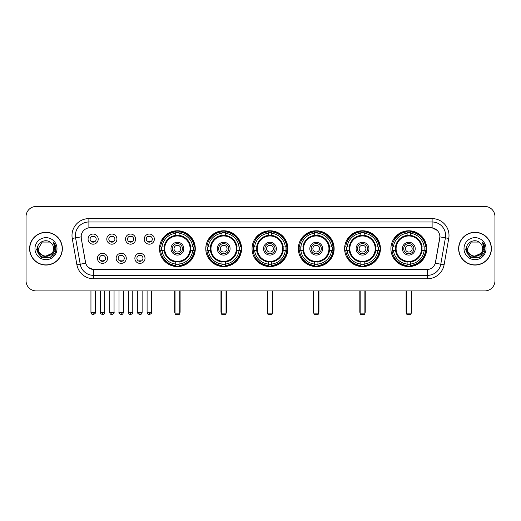 <?xml version="1.0" encoding="UTF-8"?>
<svg xmlns="http://www.w3.org/2000/svg" width="521" height="521" viewBox="0 0 521 521"><rect width="100%" height="100%" fill="white"/><g stroke="black" fill="none" stroke-linecap="round" stroke-linejoin="round"><path stroke-width="0.78" d="M344.615 248.673A17.903 17.903 0 0 0 362.525 266.583A17.903 17.903 0 0 0 380.428 248.673A17.903 17.903 0 0 0 362.525 230.77A17.903 17.903 0 0 0 344.615 248.673M205.775 248.673A17.903 17.903 0 0 0 223.678 266.583A17.903 17.903 0 0 0 241.581 248.673A17.903 17.903 0 0 0 223.678 230.77A17.903 17.903 0 0 0 205.775 248.673M252.053 248.673A17.903 17.903 0 0 0 269.956 266.583A17.903 17.903 0 0 0 287.866 248.673A17.903 17.903 0 0 0 269.956 230.77A17.903 17.903 0 0 0 252.053 248.673M298.338 248.673A17.903 17.903 0 0 0 316.24 266.583A17.903 17.903 0 0 0 334.143 248.673A17.903 17.903 0 0 0 316.24 230.77A17.903 17.903 0 0 0 298.338 248.673M390.9 248.673A17.903 17.903 0 0 0 408.803 266.583A17.903 17.903 0 0 0 426.712 248.673A17.903 17.903 0 0 0 408.803 230.77A17.903 17.903 0 0 0 390.9 248.673M159.491 248.673A17.903 17.903 0 0 0 177.394 266.583A17.903 17.903 0 0 0 195.297 248.673A17.903 17.903 0 0 0 177.394 230.77A17.903 17.903 0 0 0 159.491 248.673M126.284 258.305A5.067 5.067 0 0 1 121.217 263.372A5.067 5.067 0 0 1 116.15 258.305A5.067 5.067 0 0 1 121.217 253.239A5.067 5.067 0 0 1 126.284 258.305M118.176 258.305A3.041 3.041 0 0 0 121.217 261.347A3.041 3.041 0 0 0 124.259 258.305A3.041 3.041 0 0 0 121.217 255.264A3.041 3.041 0 0 0 118.176 258.305M145.001 258.305A5.067 5.067 0 0 1 139.928 263.372A5.067 5.067 0 0 1 134.861 258.305A5.067 5.067 0 0 1 139.928 253.239A5.067 5.067 0 0 1 145.001 258.305M136.893 258.305A3.041 3.041 0 0 0 139.928 261.347A3.041 3.041 0 0 0 142.969 258.305A3.041 3.041 0 0 0 139.928 255.264A3.041 3.041 0 0 0 136.893 258.305M107.567 258.305A5.067 5.067 0 0 1 102.5 263.372A5.067 5.067 0 0 1 97.434 258.305A5.067 5.067 0 0 1 102.5 253.239A5.067 5.067 0 0 1 107.567 258.305M99.459 258.305A3.041 3.041 0 0 0 102.5 261.347A3.041 3.041 0 0 0 105.542 258.305A3.041 3.041 0 0 0 102.5 255.264A3.041 3.041 0 0 0 99.459 258.305M116.925 239.113A5.067 5.067 0 0 1 111.859 244.186A5.067 5.067 0 0 1 106.792 239.113A5.067 5.067 0 0 1 111.859 234.046A5.067 5.067 0 0 1 116.925 239.113M108.817 239.113A3.041 3.041 0 0 0 111.859 242.154A3.041 3.041 0 0 0 114.9 239.113A3.041 3.041 0 0 0 111.859 236.078A3.041 3.041 0 0 0 108.817 239.113M135.642 239.113A5.067 5.067 0 0 1 130.576 244.186A5.067 5.067 0 0 1 125.502 239.113A5.067 5.067 0 0 1 130.576 234.046A5.067 5.067 0 0 1 135.642 239.113M127.534 239.113A3.041 3.041 0 0 0 130.576 242.154A3.041 3.041 0 0 0 133.61 239.113A3.041 3.041 0 0 0 130.576 236.078A3.041 3.041 0 0 0 127.534 239.113M154.353 239.113A5.067 5.067 0 0 1 149.286 244.186A5.067 5.067 0 0 1 144.219 239.113A5.067 5.067 0 0 1 149.286 234.046A5.067 5.067 0 0 1 154.353 239.113M146.245 239.113A3.041 3.041 0 0 0 149.286 242.154A3.041 3.041 0 0 0 152.327 239.113A3.041 3.041 0 0 0 149.286 236.078A3.041 3.041 0 0 0 146.245 239.113M98.209 239.113A5.067 5.067 0 0 1 93.142 244.186A5.067 5.067 0 0 1 88.075 239.113A5.067 5.067 0 0 1 93.142 234.046A5.067 5.067 0 0 1 98.209 239.113M90.1 239.113A3.041 3.041 0 0 0 93.142 242.154A3.041 3.041 0 0 0 96.183 239.113A3.041 3.041 0 0 0 93.142 236.078A3.041 3.041 0 0 0 90.1 239.113M76.9 264.785L72.25 238.436A16.893 16.893 0 0 1 88.883 218.612L432.117 218.612A16.893 16.893 0 0 1 448.75 238.436L444.1 264.785A16.893 16.893 0 0 1 427.467 278.742L93.533 278.742A16.893 16.893 0 0 1 76.9 264.785L80.221 264.199L75.578 237.85A13.513 13.513 0 0 1 88.883 221.985L432.117 221.985A13.513 13.513 0 0 1 445.422 237.85L440.779 264.199A13.513 13.513 0 0 1 427.467 275.362L93.533 275.362A13.513 13.513 0 0 1 80.221 264.199L85.704 263.229L81.256 238.436A9.124 9.124 0 0 1 90.237 227.729L430.763 227.729A9.124 9.124 0 0 1 439.744 238.436L435.576 262.083A9.124 9.124 0 0 1 426.595 269.624L94.405 269.624A9.124 9.124 0 0 1 85.424 262.083L81.256 238.436L81.217 235.499M161.1 250.367A16.385 16.385 0 0 1 161.1 246.987M392.508 250.367A16.385 16.385 0 0 1 392.508 246.987M299.946 250.367A16.385 16.385 0 0 1 299.946 246.987M253.662 250.367A16.385 16.385 0 0 1 253.662 246.987M207.378 250.367A16.385 16.385 0 0 1 207.378 246.987M346.224 250.367A16.385 16.385 0 0 1 346.224 246.987M29.599 248.673A16.385 16.385 0 0 0 45.985 265.059A16.385 16.385 0 0 0 62.364 248.673A16.385 16.385 0 0 0 45.985 232.294A16.385 16.385 0 0 0 29.599 248.673M458.636 248.673A16.385 16.385 0 0 0 475.015 265.059A16.385 16.385 0 0 0 491.401 248.673A16.385 16.385 0 0 0 475.015 232.294A16.385 16.385 0 0 0 458.636 248.673M88.883 218.612L88.883 227.833L430.763 227.729L432.117 227.833L437.21 230.399M426.595 269.624L94.405 269.624M93.533 278.742L93.533 269.578L88.661 267.586M448.75 238.436L439.887 236.873L435.296 263.229L444.1 264.785M494.95 216.58A10.133 10.133 0 0 0 484.817 206.446L36.183 206.446A10.133 10.133 0 0 0 26.05 216.58L26.05 280.767A10.133 10.133 0 0 0 36.183 290.907L484.817 290.907A10.133 10.133 0 0 0 494.95 280.767L494.95 216.58L494.95 280.767M26.05 216.58L26.05 280.767M484.817 206.446L36.183 206.446M36.183 290.907L484.817 290.907M62.194 248.673A16.216 16.216 0 0 0 45.985 232.464A16.216 16.216 0 0 0 29.769 248.673A16.216 16.216 0 0 0 45.985 264.889A16.216 16.216 0 0 0 62.194 248.673M52.321 253.173L44.357 256.781L37.597 251.155M53.617 248.673C54.086 258.527 37.877 258.527 38.346 248.673L42.162 242.063L49.801 242.063L50.986 242.91C46.297 237.999 37.278 242.044 37.362 248.673C36.503 260.461 55.61 260.774 55.923 249.246L55.936 248.673C55.91 246.172 55.076 243.971 53.442 242.076L54.757 248.673L51.833 253.584A7.633 7.633 0 0 0 53.617 248.673C54.086 258.527 37.877 258.527 38.346 248.673L42.162 242.063L49.801 242.063L50.986 242.91L49.801 242.063L42.162 242.063L38.346 248.673C37.877 258.527 54.086 258.527 53.617 248.673A7.633 7.633 0 0 0 50.986 242.91M51.833 253.584C47.782 259.061 37.948 255.557 38.346 248.673M34.966 248.673A11.013 11.013 0 0 0 45.985 259.692A11.013 11.013 0 0 0 56.997 248.673A11.013 11.013 0 0 0 45.985 237.661A11.013 11.013 0 0 0 34.966 248.673M53.442 242.076L55.936 248.966L55.473 245.658L55.936 248.966L55.473 245.658L55.936 248.966L53.513 242.161L55.936 248.966L53.513 242.161L55.936 248.673L50.96 257.302L41.003 257.302L36.027 248.673M53.513 242.161L55.936 248.973M491.231 248.673A16.216 16.216 0 0 0 475.015 232.464A16.216 16.216 0 0 0 458.806 248.673A16.216 16.216 0 0 0 475.015 264.889A16.216 16.216 0 0 0 491.231 248.673M481.358 253.173L473.394 256.781L466.634 251.155M482.654 248.673C483.123 258.527 466.914 258.527 467.383 248.673L471.199 242.063L478.838 242.063L480.017 242.91C475.334 237.999 466.315 242.044 466.399 248.673C465.54 260.461 484.647 260.774 484.96 249.246L484.973 248.673C484.947 246.172 484.113 243.971 482.479 242.076L483.794 248.673L480.87 253.584A7.633 7.633 0 0 0 482.654 248.673C483.123 258.527 466.914 258.527 467.383 248.673L471.199 242.063L478.838 242.063L480.017 242.91L478.838 242.063L471.199 242.063L467.383 248.673C466.914 258.527 483.123 258.527 482.654 248.673A7.633 7.633 0 0 0 480.017 242.91M480.87 253.584C476.819 259.061 466.985 255.557 467.383 248.673M464.003 248.673A11.013 11.013 0 0 0 475.015 259.692A11.013 11.013 0 0 0 486.034 248.673A11.013 11.013 0 0 0 475.015 237.661A11.013 11.013 0 0 0 464.003 248.673M482.479 242.076L484.973 248.966L484.51 245.658L484.973 248.966L484.51 245.658L484.973 248.966L482.55 242.161L484.973 248.966L482.55 242.161L484.973 248.673L479.997 257.302L470.04 257.302L465.064 248.673M482.55 242.161L484.973 248.973M190.53 250.367A13.24 13.24 0 0 0 179.087 235.544L179.087 235.544A13.24 13.24 0 0 0 164.258 250.367A13.24 13.24 0 0 0 190.53 250.367L190.53 250.367A13.24 13.24 0 0 1 179.087 261.809L179.087 264.056A15.474 15.474 0 0 0 192.777 250.367L194.203 250.367A16.893 16.893 0 0 1 179.087 265.482L179.087 264.056M161.438 250.367A16.047 16.047 0 0 1 161.438 246.987M179.087 232.718A16.047 16.047 0 0 0 175.707 232.718M193.35 246.987A16.047 16.047 0 0 1 193.35 250.367M192.777 246.987L194.203 246.987A16.893 16.893 0 0 0 179.087 231.871L179.087 235.381A13.403 13.403 0 0 1 190.693 246.987L192.777 246.987A15.474 15.474 0 0 0 179.087 233.297M162.018 250.367L160.592 250.367A16.893 16.893 0 0 0 175.707 265.482L175.707 261.972A13.403 13.403 0 0 1 164.102 250.367L162.018 250.367A15.474 15.474 0 0 0 175.707 264.056M192.777 250.367L190.693 250.367A13.403 13.403 0 0 1 179.087 261.972L179.087 261.809M164.258 250.367L164.258 250.367A13.24 13.24 0 0 0 175.707 261.809M179.087 264.635A16.047 16.047 0 0 1 175.707 264.635M175.707 233.297L175.707 231.871A16.893 16.893 0 0 0 160.592 246.987L164.102 246.987A13.403 13.403 0 0 1 175.707 235.381L175.707 233.297A15.474 15.474 0 0 0 162.018 246.987M190.1 248.673A12.699 12.699 0 0 1 177.394 261.379A12.699 12.699 0 0 1 164.695 248.673A12.699 12.699 0 0 1 177.394 235.974A12.699 12.699 0 0 1 190.1 248.673M183.815 248.673A6.421 6.421 0 0 0 177.394 242.258A6.421 6.421 0 0 0 170.979 248.673A6.421 6.421 0 0 0 177.394 255.095A6.421 6.421 0 0 0 183.815 248.673M182.461 248.673A5.067 5.067 0 0 0 177.394 243.607A5.067 5.067 0 0 0 172.327 248.673A5.067 5.067 0 0 0 177.394 253.747A5.067 5.067 0 0 0 182.461 248.673M180.774 248.673A3.38 3.38 0 0 1 177.394 252.053A3.38 3.38 0 0 1 174.014 248.673A3.38 3.38 0 0 1 177.394 245.3A3.38 3.38 0 0 1 180.774 248.673A3.38 3.38 0 0 1 177.394 252.053A3.38 3.38 0 0 1 174.014 248.673A3.38 3.38 0 0 1 177.394 245.3A3.38 3.38 0 0 1 180.774 248.673M163.177 239.556L162.383 239.556A17.564 17.564 0 0 1 194.965 248.673A17.564 17.564 0 0 1 162.383 257.797L163.177 257.797M175.03 290.907L175.03 313.876L179.758 313.876L179.758 290.907M175.03 313.876L175.707 314.554L179.087 314.554L179.758 313.876M236.814 250.367A13.24 13.24 0 0 0 225.365 235.544L225.365 235.544A13.24 13.24 0 0 0 210.543 250.367A13.24 13.24 0 0 0 236.814 250.367L236.814 250.367A13.24 13.24 0 0 1 225.365 261.809L225.365 264.056A15.474 15.474 0 0 0 239.054 250.367L240.481 250.367A16.893 16.893 0 0 1 225.365 265.482L225.365 264.056M207.723 250.367A16.047 16.047 0 0 1 207.723 246.987M225.365 232.718A16.047 16.047 0 0 0 221.985 232.718M239.634 246.987A16.047 16.047 0 0 1 239.634 250.367M239.054 246.987L240.481 246.987A16.893 16.893 0 0 0 225.365 231.871L225.365 235.381A13.403 13.403 0 0 1 236.97 246.987L239.054 246.987A15.474 15.474 0 0 0 225.365 233.297M208.296 250.367L206.87 250.367A16.893 16.893 0 0 0 221.985 265.482L221.985 261.972A13.403 13.403 0 0 1 210.386 250.367L208.296 250.367A15.474 15.474 0 0 0 221.985 264.056M239.054 250.367L236.97 250.367A13.403 13.403 0 0 1 225.365 261.972L225.365 261.809M210.543 250.367L210.543 250.367A13.24 13.24 0 0 0 221.985 261.809M225.365 264.635A16.047 16.047 0 0 1 221.985 264.635M221.985 233.297L221.985 231.871A16.893 16.893 0 0 0 206.87 246.987L210.386 246.987A13.403 13.403 0 0 1 221.985 235.381L221.985 233.297A15.474 15.474 0 0 0 208.296 246.987M236.378 248.673A12.699 12.699 0 0 1 223.678 261.379A12.699 12.699 0 0 1 210.972 248.673A12.699 12.699 0 0 1 223.678 235.974A12.699 12.699 0 0 1 236.378 248.673M230.093 248.673A6.421 6.421 0 0 0 223.678 242.258A6.421 6.421 0 0 0 217.257 248.673A6.421 6.421 0 0 0 223.678 255.095A6.421 6.421 0 0 0 230.093 248.673M228.745 248.673A5.067 5.067 0 0 0 223.678 243.607A5.067 5.067 0 0 0 218.612 248.673A5.067 5.067 0 0 0 223.678 253.747A5.067 5.067 0 0 0 228.745 248.673M227.058 248.673A3.38 3.38 0 0 1 223.678 252.053A3.38 3.38 0 0 1 220.298 248.673A3.38 3.38 0 0 1 223.678 245.3A3.38 3.38 0 0 1 227.058 248.673A3.38 3.38 0 0 1 223.678 252.053A3.38 3.38 0 0 1 220.298 248.673A3.38 3.38 0 0 1 223.678 245.3A3.38 3.38 0 0 1 227.058 248.673M209.462 239.556L208.667 239.556A17.564 17.564 0 0 1 241.243 248.673A17.564 17.564 0 0 1 208.667 257.797L209.462 257.797M221.314 290.907L221.314 313.876L226.042 313.876L226.042 290.907M221.314 313.876L221.985 314.554L225.365 314.554L226.042 313.876M283.092 250.367A13.24 13.24 0 0 0 271.649 235.544L271.649 235.544A13.24 13.24 0 0 0 256.827 250.367A13.24 13.24 0 0 0 283.092 250.367L283.092 250.367A13.24 13.24 0 0 1 271.649 261.809L271.649 264.056A15.474 15.474 0 0 0 285.339 250.367L286.765 250.367A16.893 16.893 0 0 1 271.649 265.482L271.649 264.056M254.001 250.367A16.047 16.047 0 0 1 254.001 246.987M271.649 232.718A16.047 16.047 0 0 0 268.269 232.718M285.918 246.987A16.047 16.047 0 0 1 285.918 250.367M285.339 246.987L286.765 246.987A16.893 16.893 0 0 0 271.649 231.871L271.649 235.381A13.403 13.403 0 0 1 283.255 246.987L285.339 246.987A15.474 15.474 0 0 0 271.649 233.297M254.58 250.367L253.154 250.367A16.893 16.893 0 0 0 268.269 265.482L268.269 261.972A13.403 13.403 0 0 1 256.664 250.367L254.58 250.367A15.474 15.474 0 0 0 268.269 264.056M285.339 250.367L283.255 250.367A13.403 13.403 0 0 1 271.649 261.972L271.649 261.809M256.827 250.367L256.827 250.367A13.24 13.24 0 0 0 268.269 261.809M271.649 264.635A16.047 16.047 0 0 1 268.269 264.635M268.269 233.297L268.269 231.871A16.893 16.893 0 0 0 253.154 246.987L256.664 246.987A13.403 13.403 0 0 1 268.269 235.381L268.269 233.297A15.474 15.474 0 0 0 254.58 246.987M282.662 248.673A12.699 12.699 0 0 1 269.956 261.379A12.699 12.699 0 0 1 257.257 248.673A12.699 12.699 0 0 1 269.956 235.974A12.699 12.699 0 0 1 282.662 248.673M276.377 248.673A6.421 6.421 0 0 0 269.956 242.258A6.421 6.421 0 0 0 263.541 248.673A6.421 6.421 0 0 0 269.956 255.095A6.421 6.421 0 0 0 276.377 248.673M275.029 248.673A5.067 5.067 0 0 0 269.956 243.607A5.067 5.067 0 0 0 264.889 248.673A5.067 5.067 0 0 0 269.956 253.747A5.067 5.067 0 0 0 275.029 248.673M273.336 248.673A3.38 3.38 0 0 1 269.956 252.053A3.38 3.38 0 0 1 266.583 248.673A3.38 3.38 0 0 1 269.956 245.3A3.38 3.38 0 0 1 273.336 248.673A3.38 3.38 0 0 1 269.956 252.053A3.38 3.38 0 0 1 266.583 248.673A3.38 3.38 0 0 1 269.956 245.3A3.38 3.38 0 0 1 273.336 248.673M255.739 239.556L254.945 239.556A17.564 17.564 0 0 1 287.527 248.673A17.564 17.564 0 0 1 254.945 257.797L255.739 257.797M267.592 290.907L267.592 313.876L272.327 313.876L272.327 290.907M267.592 313.876L268.269 314.554L271.649 314.554L272.327 313.876M329.376 250.367A13.24 13.24 0 0 0 317.927 235.544L317.927 235.544A13.24 13.24 0 0 0 303.105 250.367A13.24 13.24 0 0 0 329.376 250.367L329.376 250.367A13.24 13.24 0 0 1 317.927 261.809L317.927 264.056A15.474 15.474 0 0 0 331.623 250.367L333.049 250.367A16.893 16.893 0 0 1 317.927 265.482L317.927 264.056M300.285 250.367A16.047 16.047 0 0 1 300.285 246.987M317.927 232.718A16.047 16.047 0 0 0 314.554 232.718M332.196 246.987A16.047 16.047 0 0 1 332.196 250.367M331.623 246.987L333.049 246.987A16.893 16.893 0 0 0 317.927 231.871L317.927 235.381A13.403 13.403 0 0 1 329.532 246.987L331.623 246.987A15.474 15.474 0 0 0 317.927 233.297M300.858 250.367L299.432 250.367A16.893 16.893 0 0 0 314.554 265.482L314.554 261.972A13.403 13.403 0 0 1 302.948 250.367L300.858 250.367A15.474 15.474 0 0 0 314.554 264.056M331.623 250.367L329.532 250.367A13.403 13.403 0 0 1 317.927 261.972L317.927 261.809M303.105 250.367L303.105 250.367A13.24 13.24 0 0 0 314.554 261.809M317.927 264.635A16.047 16.047 0 0 1 314.554 264.635M314.554 233.297L314.554 231.871A16.893 16.893 0 0 0 299.432 246.987L302.948 246.987A13.403 13.403 0 0 1 314.554 235.381L314.554 233.297A15.474 15.474 0 0 0 300.858 246.987M328.946 248.673A12.699 12.699 0 0 1 316.24 261.379A12.699 12.699 0 0 1 303.541 248.673A12.699 12.699 0 0 1 316.24 235.974A12.699 12.699 0 0 1 328.946 248.673M322.662 248.673A6.421 6.421 0 0 0 316.24 242.258A6.421 6.421 0 0 0 309.819 248.673A6.421 6.421 0 0 0 316.24 255.095A6.421 6.421 0 0 0 322.662 248.673M321.307 248.673A5.067 5.067 0 0 0 316.24 243.607A5.067 5.067 0 0 0 311.174 248.673A5.067 5.067 0 0 0 316.24 253.747A5.067 5.067 0 0 0 321.307 248.673M319.62 248.673A3.38 3.38 0 0 1 316.24 252.053A3.38 3.38 0 0 1 312.861 248.673A3.38 3.38 0 0 1 316.24 245.3A3.38 3.38 0 0 1 319.62 248.673A3.38 3.38 0 0 1 316.24 252.053A3.38 3.38 0 0 1 312.861 248.673A3.38 3.38 0 0 1 316.24 245.3A3.38 3.38 0 0 1 319.62 248.673M302.024 239.556L301.229 239.556A17.564 17.564 0 0 1 333.805 248.673A17.564 17.564 0 0 1 301.229 257.797L302.024 257.797M313.876 290.907L313.876 313.876L318.605 313.876L318.605 290.907M313.876 313.876L314.554 314.554L317.927 314.554L318.605 313.876M375.661 250.367A13.24 13.24 0 0 0 364.212 235.544L364.212 235.544A13.24 13.24 0 0 0 349.389 250.367A13.24 13.24 0 0 0 375.661 250.367L375.661 250.367A13.24 13.24 0 0 1 364.212 261.809L364.212 264.056A15.474 15.474 0 0 0 377.901 250.367L379.327 250.367A16.893 16.893 0 0 1 364.212 265.482L364.212 264.056M346.563 250.367A16.047 16.047 0 0 1 346.563 246.987M364.212 232.718A16.047 16.047 0 0 0 360.832 232.718M378.48 246.987A16.047 16.047 0 0 1 378.48 250.367M377.901 246.987L379.327 246.987A16.893 16.893 0 0 0 364.212 231.871L364.212 235.381A13.403 13.403 0 0 1 375.817 246.987L377.901 246.987A15.474 15.474 0 0 0 364.212 233.297M347.142 250.367L345.716 250.367A16.893 16.893 0 0 0 360.832 265.482L360.832 261.972A13.403 13.403 0 0 1 349.226 250.367L347.142 250.367A15.474 15.474 0 0 0 360.832 264.056M377.901 250.367L375.817 250.367A13.403 13.403 0 0 1 364.212 261.972L364.212 261.809M349.389 250.367L349.389 250.367A13.24 13.24 0 0 0 360.832 261.809M364.212 264.635A16.047 16.047 0 0 1 360.832 264.635M360.832 233.297L360.832 231.871A16.893 16.893 0 0 0 345.716 246.987L349.226 246.987A13.403 13.403 0 0 1 360.832 235.381L360.832 233.297A15.474 15.474 0 0 0 347.142 246.987M375.224 248.673A12.699 12.699 0 0 1 362.525 261.379A12.699 12.699 0 0 1 349.819 248.673A12.699 12.699 0 0 1 362.525 235.974A12.699 12.699 0 0 1 375.224 248.673M368.94 248.673A6.421 6.421 0 0 0 362.525 242.258A6.421 6.421 0 0 0 356.103 248.673A6.421 6.421 0 0 0 362.525 255.095A6.421 6.421 0 0 0 368.94 248.673M367.592 248.673A5.067 5.067 0 0 0 362.525 243.607A5.067 5.067 0 0 0 357.458 248.673A5.067 5.067 0 0 0 362.525 253.747A5.067 5.067 0 0 0 367.592 248.673M365.898 248.673A3.38 3.38 0 0 1 362.525 252.053A3.38 3.38 0 0 1 359.145 248.673A3.38 3.38 0 0 1 362.525 245.3A3.38 3.38 0 0 1 365.898 248.673A3.38 3.38 0 0 1 362.525 252.053A3.38 3.38 0 0 1 359.145 248.673A3.38 3.38 0 0 1 362.525 245.3A3.38 3.38 0 0 1 365.898 248.673M348.308 239.556L347.507 239.556A17.564 17.564 0 0 1 380.089 248.673A17.564 17.564 0 0 1 347.507 257.797L348.308 257.797M360.161 290.907L360.161 313.876L364.889 313.876L364.889 290.907M360.161 313.876L360.832 314.554L364.212 314.554L364.889 313.876M421.938 250.367A13.24 13.24 0 0 0 410.496 235.544L410.496 235.544A13.24 13.24 0 0 0 395.673 250.367A13.24 13.24 0 0 0 421.938 250.367L421.938 250.367A13.24 13.24 0 0 1 410.496 261.809L410.496 264.056A15.474 15.474 0 0 0 424.185 250.367L425.611 250.367A16.893 16.893 0 0 1 410.496 265.482L410.496 264.056M392.847 250.367A16.047 16.047 0 0 1 392.847 246.987M410.496 232.718A16.047 16.047 0 0 0 407.116 232.718M424.765 246.987A16.047 16.047 0 0 1 424.765 250.367M424.185 246.987L425.611 246.987A16.893 16.893 0 0 0 410.496 231.871L410.496 235.381A13.403 13.403 0 0 1 422.101 246.987L424.185 246.987A15.474 15.474 0 0 0 410.496 233.297M393.427 250.367L392 250.367A16.893 16.893 0 0 0 407.116 265.482L407.116 261.972A13.403 13.403 0 0 1 395.511 250.367L393.427 250.367A15.474 15.474 0 0 0 407.116 264.056M424.185 250.367L422.101 250.367A13.403 13.403 0 0 1 410.496 261.972L410.496 261.809M395.673 250.367L395.673 250.367A13.24 13.24 0 0 0 407.116 261.809M410.496 264.635A16.047 16.047 0 0 1 407.116 264.635M407.116 233.297L407.116 231.871A16.893 16.893 0 0 0 392 246.987L395.511 246.987A13.403 13.403 0 0 1 407.116 235.381L407.116 233.297A15.474 15.474 0 0 0 393.427 246.987M421.509 248.673A12.699 12.699 0 0 1 408.803 261.379A12.699 12.699 0 0 1 396.103 248.673A12.699 12.699 0 0 1 408.803 235.974A12.699 12.699 0 0 1 421.509 248.673M415.224 248.673A6.421 6.421 0 0 0 408.803 242.258A6.421 6.421 0 0 0 402.388 248.673A6.421 6.421 0 0 0 408.803 255.095A6.421 6.421 0 0 0 415.224 248.673M413.869 248.673A5.067 5.067 0 0 0 408.803 243.607A5.067 5.067 0 0 0 403.736 248.673A5.067 5.067 0 0 0 408.803 253.747A5.067 5.067 0 0 0 413.869 248.673M412.183 248.673A3.38 3.38 0 0 1 408.803 252.053A3.38 3.38 0 0 1 405.429 248.673A3.38 3.38 0 0 1 408.803 245.3A3.38 3.38 0 0 1 412.183 248.673A3.38 3.38 0 0 1 408.803 252.053A3.38 3.38 0 0 1 405.429 248.673A3.38 3.38 0 0 1 408.803 245.3A3.38 3.38 0 0 1 412.183 248.673M394.586 239.556L393.791 239.556A17.564 17.564 0 0 1 426.373 248.673A17.564 17.564 0 0 1 393.791 257.797L394.586 257.797M406.439 290.907L406.439 313.876L411.167 313.876L411.167 290.907M406.439 313.876L407.116 314.554L410.496 314.554L411.167 313.876M92.126 241.985L92.126 241.503A2.592 2.592 0 0 0 94.158 241.503L94.158 241.985M94.158 236.247L94.158 236.729A2.592 2.592 0 0 0 92.126 236.729L92.126 236.247M110.843 241.985L110.843 241.503A2.592 2.592 0 0 0 112.868 241.503L112.868 241.985M112.868 236.247L112.868 236.729A2.592 2.592 0 0 0 110.843 236.729L110.843 236.247M129.56 241.985L129.56 241.503A2.592 2.592 0 0 0 131.585 241.503L131.585 241.985M131.585 236.247L131.585 236.729A2.592 2.592 0 0 0 129.56 236.729L129.56 236.247M148.277 241.985L148.277 241.503A2.592 2.592 0 0 0 150.302 241.503L150.302 241.985M150.302 236.247L150.302 236.729A2.592 2.592 0 0 0 148.277 236.729L148.277 236.247M101.484 261.171L101.484 260.689A2.592 2.592 0 0 0 103.516 260.689L103.516 261.171M103.516 255.44L103.516 255.922A2.592 2.592 0 0 0 101.484 255.922L101.484 255.44M120.201 261.171L120.201 260.689A2.592 2.592 0 0 0 122.227 260.689L122.227 261.171M122.227 255.44L122.227 255.922A2.592 2.592 0 0 0 120.201 255.922L120.201 255.44M138.918 261.171L138.918 260.689A2.592 2.592 0 0 0 140.944 260.689L140.944 261.171M140.944 255.44L140.944 255.922A2.592 2.592 0 0 0 138.918 255.922L138.918 255.44M432.117 218.612L432.117 227.833M72.25 238.436L75.578 237.85A13.513 13.513 0 0 1 75.369 235.499M75.578 237.85L81.113 236.873M427.467 269.578L427.467 278.742M174.691 290.907L174.691 311.851L175.03 311.851M177.394 252.053A3.38 3.38 0 0 1 174.014 248.673A3.38 3.38 0 0 1 177.394 245.3M179.758 311.851L180.097 311.851L180.097 290.907M175.707 264.785A16.197 16.197 0 0 0 179.087 264.785M193.506 250.367A16.197 16.197 0 0 0 193.506 246.987M179.087 232.568A16.197 16.197 0 0 0 175.707 232.568M220.976 290.907L220.976 311.851L221.314 311.851M223.678 252.053A3.38 3.38 0 0 1 220.298 248.673A3.38 3.38 0 0 1 223.678 245.3M226.042 311.851L226.381 311.851L226.381 290.907M221.985 264.785A16.197 16.197 0 0 0 225.365 264.785M239.784 250.367A16.197 16.197 0 0 0 239.784 246.987M225.365 232.568A16.197 16.197 0 0 0 221.985 232.568M267.253 290.907L267.253 311.851L267.592 311.851M269.956 252.053A3.38 3.38 0 0 1 266.583 248.673A3.38 3.38 0 0 1 269.956 245.3M272.327 311.851L272.659 311.851L272.659 290.907M268.269 264.785A16.197 16.197 0 0 0 271.649 264.785M286.068 250.367A16.197 16.197 0 0 0 286.068 246.987M271.649 232.568A16.197 16.197 0 0 0 268.269 232.568M313.538 290.907L313.538 311.851L313.876 311.851M316.24 252.053A3.38 3.38 0 0 1 312.861 248.673A3.38 3.38 0 0 1 316.24 245.3M318.605 311.851L318.943 311.851L318.943 290.907M314.554 264.785A16.197 16.197 0 0 0 317.927 264.785M332.352 250.367A16.197 16.197 0 0 0 332.352 246.987M317.927 232.568A16.197 16.197 0 0 0 314.554 232.568M359.822 290.907L359.822 311.851L360.161 311.851M364.889 311.851L365.228 311.851L365.228 290.907M360.832 264.785A16.197 16.197 0 0 0 364.212 264.785M378.63 250.367A16.197 16.197 0 0 0 378.63 246.987M364.212 232.568A16.197 16.197 0 0 0 360.832 232.568M406.1 290.907L406.1 311.851L406.439 311.851M411.167 311.851L411.505 311.851L411.505 290.907M407.116 264.785A16.197 16.197 0 0 0 410.496 264.785M424.915 250.367A16.197 16.197 0 0 0 424.915 246.987M410.496 232.568A16.197 16.197 0 0 0 407.116 232.568M93.142 312.359L90.947 312.359C91.331 313.922 92.061 314.651 93.142 314.554L93.142 312.359L95.336 312.359L95.336 290.907M111.859 312.359L109.664 312.359C110.042 313.922 110.778 314.651 111.859 314.554L111.859 312.359L114.053 312.359L114.053 290.907M130.576 312.359L128.374 312.359C128.759 313.922 129.495 314.651 130.576 314.554L130.576 312.359L132.77 312.359L132.77 290.907M149.286 312.359L147.091 312.359C147.476 313.922 148.205 314.651 149.286 314.554L149.286 312.359L151.487 312.359L151.487 290.907M102.5 312.359L100.306 312.359C99.856 313.056 100.592 313.792 102.5 314.554L102.5 312.359L104.695 312.359L104.695 290.907M121.217 312.359L119.022 312.359C118.573 313.056 119.302 313.792 121.217 314.554L121.217 312.359L123.412 312.359L123.412 290.907M139.928 312.359L137.733 312.359C137.29 313.056 138.019 313.792 139.928 314.554L139.928 312.359L142.129 312.359L142.129 290.907M174.691 311.851A2.703 2.703 0 0 0 175.03 313.16M179.758 313.16A2.703 2.703 0 0 0 180.097 311.851M220.976 311.851A2.703 2.703 0 0 0 221.314 313.16M226.042 313.16A2.703 2.703 0 0 0 226.381 311.851M267.253 311.851A2.703 2.703 0 0 0 267.592 313.16M272.327 313.16A2.703 2.703 0 0 0 272.659 311.851M313.538 311.851A2.703 2.703 0 0 0 313.876 313.16M318.605 313.16A2.703 2.703 0 0 0 318.943 311.851M359.822 311.851A2.703 2.703 0 0 0 360.161 313.16M364.889 313.16A2.703 2.703 0 0 0 365.228 311.851M406.1 311.851A2.703 2.703 0 0 0 406.439 313.16M411.167 313.16A2.703 2.703 0 0 0 411.505 311.851M90.947 312.359L90.947 290.907M95.336 312.359C95.786 313.056 95.05 313.792 93.142 314.554M109.664 312.359L109.664 290.907M114.053 312.359C114.496 313.056 113.767 313.792 111.859 314.554M128.374 312.359L128.374 290.907M132.77 312.359C133.213 313.056 132.484 313.792 130.576 314.554M147.091 312.359L147.091 290.907M151.487 312.359C151.93 313.056 151.201 313.792 149.286 314.554M100.306 312.359L100.306 290.907M104.695 312.359C104.311 313.922 103.581 314.651 102.5 314.554M119.022 312.359L119.022 290.907M123.412 312.359C123.028 313.922 122.298 314.651 121.217 314.554M137.733 312.359L137.733 290.907M142.129 312.359C141.745 313.922 141.009 314.651 139.928 314.554"/></g></svg>
